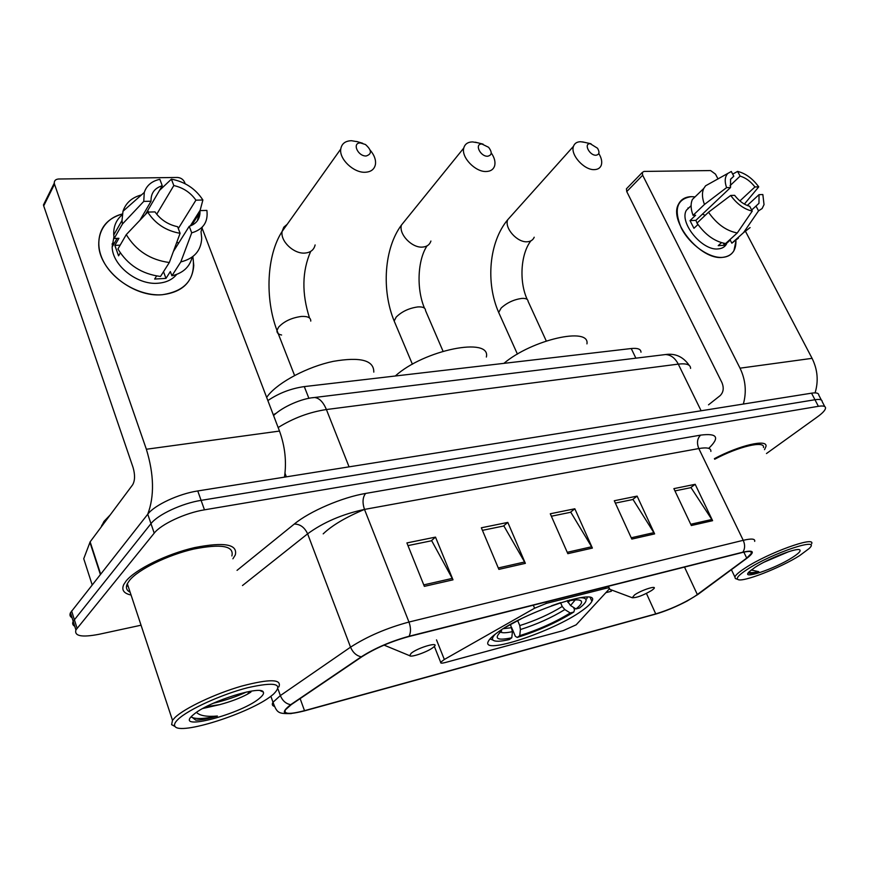 <?xml version="1.0" encoding="UTF-8"?>
<svg xmlns="http://www.w3.org/2000/svg" width="869" height="869" viewBox="0 0 869 869"><rect width="100%" height="100%" fill="white"/><g stroke="black" fill="none" stroke-linecap="round" stroke-linejoin="round"><path stroke-width="1.3" d="M576.158 624.822L609.506 588.726C609.81 587.802 608.561 587.683 605.747 588.367L546.471 603.358L534.609 608.224L444.331 659.473L440.67 662.276C440.268 663.34 441.821 663.416 445.341 662.515L563.264 630.601L576.158 624.822M409.103 636.249C390.952 641.235 375.006 648.1 361.276 656.823L290.68 704.683C279.003 713.873 283.49 715.969 304.128 710.972L655.889 614.035C665.763 611.092 676.18 606.768 687.118 601.044L697.959 594.429L747.329 557.92C755.183 551.717 753.695 549.805 742.865 552.173L409.103 636.249C410.983 632.328 410.939 627.603 408.973 622.041L364.491 509.419C345.851 517.207 332.088 525.365 323.192 533.859M581.85 610.798C587.379 606.931 590.724 603.759 591.887 601.283C601.359 586.575 524.137 611.972 496.655 633.132C492.256 636.38 489.519 639.052 488.421 641.181C479.677 655.986 553.379 631.567 581.85 610.798M267.858 400.576C278.873 393.136 291.017 388.476 304.291 386.596L631.242 348.534C637.672 347.893 640.92 349.121 640.985 352.195M821.357 400.044L818.783 395.113C818.772 393.114 816.36 392.462 811.548 393.179L197.752 490.952C178.829 493.766 154.497 505.095 147.752 514.209L70.487 612.71C69.444 614.937 69.976 616.621 72.073 617.761M822.161 401.587C822.172 399.621 819.771 399.001 814.959 399.74L201.097 500.37C182.164 503.27 157.778 514.622 150.978 523.649L73.192 621.302C72.138 623.507 72.659 625.159 74.756 626.277C72.659 625.159 72.138 623.507 73.192 621.302L150.978 523.649C157.778 514.622 182.164 503.27 201.097 500.37L814.959 399.74C819.771 399.001 822.172 399.621 822.161 401.587L824.757 406.573M764.524 449.664L765.98 446.427C767.74 438.736 739.628 445.189 714.394 458.658C739.628 445.189 767.74 438.736 765.98 446.427L764.524 449.664M232.892 558.8L235.303 554.954C237.867 544.233 224.289 541.789 194.58 547.6C166.957 553.922 135.564 569.271 126.146 580.948L123.756 584.544C121.323 589.953 123.756 593.451 131.067 595.037C123.756 593.451 121.323 589.953 123.756 584.544L126.146 580.948C135.564 569.271 166.957 553.922 194.58 547.6C224.289 541.789 237.867 544.233 235.303 554.954L232.892 558.8M694.516 596.579C682.371 603.977 669.445 609.756 655.737 613.905L304.508 710.668C289.866 714.481 283.49 714.209 285.39 709.843L291.397 704.52L362.004 656.671C375.397 648.176 390.941 641.485 408.636 636.619L742.343 552.51C749.035 550.892 752.098 551.131 751.522 553.227L746.721 558.104L694.516 596.579M766.469 453.542L817.533 416.794C822.617 413.101 825.289 410.201 825.55 408.093C825.572 406.149 823.182 405.551 818.381 406.312L204.465 509.831C185.521 512.829 161.058 524.203 154.215 533.142L75.907 629.938C74.158 636.141 81.882 637.585 99.088 634.283L141.039 625.213M424.354 586.358L406.898 542.929L435.499 537.118L452.999 579.829L424.354 586.358M631.817 539.084L614.285 500.75L637.118 496.112L654.629 533.892L631.817 539.084M691.333 525.528L673.877 488.639L695.178 484.305L712.602 520.683L691.333 525.528M498.882 569.38L481.35 527.787L507.811 522.41L525.365 563.351L498.882 569.38M567.837 553.672L550.283 513.775L574.833 508.778L592.386 548.078L567.837 553.672M606.062 592.615L611.341 591.268L610.853 589.736M574.833 508.778L570.346 512.33M551.359 516.229L570.803 512.243L592.386 548.078M507.811 522.41L503.433 526.038M482.425 530.351L503.879 525.951L525.365 563.351M695.178 484.305L690.551 487.705M674.952 490.909L691.018 487.618L712.602 520.683M637.118 496.112L632.556 499.588M615.361 503.108L633.023 499.49L654.629 533.892M435.499 537.118L431.263 540.822M407.974 545.602L431.697 540.735L452.999 579.829M126.548 585.88L128.167 586.293L126.548 585.88M691.192 196.655L695.059 196.883L691.192 196.655C676.897 198.936 673.584 209.375 681.263 227.982C689.551 244.537 709.147 258.451 722.454 257.387C700.533 260.32 668.391 221.193 678.548 204.15C680.97 199.403 685.185 196.905 691.192 196.655M735.945 241.115C736.021 250.924 731.524 256.344 722.454 257.387C727.766 256.963 731.6 254.726 733.936 250.674L735.945 241.115M815.079 392.886C818.641 381.165 817.653 369.651 812.081 358.343L745.732 231.806M743.353 404.042C746.721 391.886 745.613 379.927 740.03 368.174L642.658 175.234L626.755 191.582L721.954 382.642C724.094 387.954 723.486 392.288 720.14 395.634L708.507 404.835M718.022 178.96L715.491 174.137L710.592 170.563L644.027 171.421L642.31 172.442L642.658 175.234M626.755 191.582L626.44 188.801L627.244 187.976M730.047 185.662L740.106 176.114C745.624 177.721 750.566 181.328 754.933 186.954L739.899 200.945M747.253 205.497L759.039 194.645L758.974 203.313L751.674 210.016M702.445 214.143L705.193 215.349M726.538 243.983C724.833 246.981 722.02 248.632 718.087 248.925C702.141 250.945 678.939 222.562 686.38 210.244L690.92 205.877M738.433 238.117L731.85 243.19L730.232 240.072L724.474 245.286L718.218 245.655L721.476 242.69M697.731 224.734L695.884 220.357L730.525 187.53L726.582 187.628L704.466 204.454L693.049 215.349L695.645 215.24L690.019 220.607L693.951 228.297L697.97 224.506M687.922 207.995L688.769 207.941M725.582 243.559C714.687 241.604 705.161 234.771 697.014 223.072L708.496 212.232L730.699 195.449L734.642 195.34C739.095 201.087 744.114 204.736 749.708 206.29L752.25 211.102L737.27 232.957L725.582 243.559M693.049 215.349C690.681 208.951 690.486 203.639 692.441 199.403L697.601 194.417M731.85 243.19L743.549 232.631L758.539 210.863L755.997 206.062M750.099 227.58L743.549 232.631M737.27 232.957C726.332 230.926 716.74 224.017 708.496 212.232M704.466 204.454C702.054 198.023 701.815 192.701 703.76 188.464L705.574 185.803L731.296 171.486L733.794 176.222L730.481 179.383M759.039 194.645L762.841 194.537L764.036 204.617L762.113 208.549L758.539 210.863M752.25 211.102C744.168 209.244 736.977 204.03 730.699 195.449M726.582 187.628C724.485 181.512 724.822 176.874 727.581 173.713M730.525 187.53L730.557 179.22L733.794 176.222M744.375 204.096L758.746 186.868L754.933 186.954M740.106 176.114L737.607 171.399L732.697 174.126M737.607 171.399C745.569 173.365 752.608 178.525 758.746 186.868M724.474 245.286L723.377 243.19M695.884 220.357L690.019 220.607M747.362 569.336C739.204 574.659 736.021 578.015 737.824 579.417C741.768 582.936 780.21 568.044 799.741 555.541L809.082 548.578C822.552 536.206 772.193 552.923 747.362 569.336M811.635 543.755C815.752 535.619 767.924 552.934 745.276 567.957C739.106 571.965 735.641 574.963 734.881 576.973L735.348 578.537L736.315 578.884M792.409 557.474C798.676 553.466 801.131 550.935 799.752 549.871C797.003 547.372 768.663 558.398 755.128 567.283L749.197 571.748C739.747 580.611 774.648 568.967 792.409 557.474M764.036 562.189L788.802 551.641M748.459 572.573L748.709 573.116C749.958 573.812 753.314 573.334 758.778 571.65L751.207 570.01M763.482 447.557C765.154 440.279 738.4 446.503 714.687 459.245M758.778 571.65C753.825 572.682 750.49 572.867 748.774 572.204M481.904 144.015C474.235 143.678 480.199 156.561 487.596 156.246C492.017 155.236 492.343 152.249 488.584 147.285L481.904 144.015M491.235 152.911C494.418 157.517 495.569 161.764 494.689 165.631C493.57 169.368 490.746 171.334 486.227 171.508C475.365 172.149 461.037 157.191 463.774 148.045C464.872 144.058 467.783 142.016 472.519 141.908L477.526 142.733M567.153 600.696L570.531 605.519L575.973 608.941C580.948 604.998 582.599 602.271 580.937 600.761C579.243 599.512 575.006 599.577 568.217 600.979L569.532 600.034M490.105 638.824L492.832 640.04M586.879 598.763L587.194 597.155M495.428 634.055C492.593 636.89 491.811 638.911 493.049 640.127C495.08 641.778 500.49 641.594 509.277 639.584L511.776 637.781L512.428 631.644L510.57 624.724M575.973 608.941L579.547 608.018L582.317 605.704C587.976 600.37 587.238 597.709 580.101 597.72M498.665 631.698L501.674 630.916L500.924 631.557C493.581 638.737 497.198 640.811 511.776 637.781M521.052 618.869L505.606 627.255M560.646 602.662L551.478 605.812M568.217 600.979L567.511 600.588M486.358 357.029C491.311 336.499 424.213 349.707 395.297 375.995M573.507 607.388L574.528 609.734L573.812 612.037C557.105 622.378 538.248 630.84 517.229 637.455L515.339 636.325L512.189 628.787M517.229 637.455L519.738 635.663C538.476 629.732 555.302 622.171 570.238 612.971L573.812 612.037M517.696 620.64L519.781 625.582L520.401 629.547L519.738 635.663M570.238 612.971L564.828 609.571L562.221 606.497L560.57 602.717M590.247 143.711C583.425 143.396 589.399 155.529 595.949 155.236C599.328 154.66 599.86 152.336 597.546 148.251L590.247 143.711M598.784 153.498C601.511 157.962 602.336 161.873 601.261 165.24C600.164 168.054 597.861 169.509 594.363 169.618C584.142 170.291 570.075 154.552 573.486 146.296C574.583 143.309 576.962 141.777 580.622 141.723L584.565 142.331M634.544 594.928L632.241 597.731C636.586 597.883 643.06 595.461 651.663 590.464L653.455 589.073C658.452 584.685 641.789 589.812 634.544 594.928M586.944 343.885C590.116 326.505 531.947 339.594 503.922 363.351M360.505 142.95C351.804 142.592 357.713 156.333 366.142 155.996C372.041 154.063 371.823 150.239 365.469 144.515L360.505 142.95M370.216 150.196C374.257 155.008 376.016 159.7 375.462 164.295C374.463 169.325 370.998 171.986 365.056 172.268C353.574 172.866 339.029 158.984 340.757 149.044C341.691 143.689 345.254 140.908 351.467 140.713L357.507 141.734M411.233 653.206L409.647 655.682C410.885 657.757 427.689 651.869 433.099 647.492L433.588 647.101C441.202 641.04 418.684 647.133 411.233 653.206M373.8 372.117C373.974 360.255 360.439 356.67 333.185 361.374C307.811 366.707 279.047 381.806 268.206 395.308L266.642 397.383M192.842 256.572C196.112 278.46 185.868 291.18 162.112 294.743C139.779 296.405 112.709 280.774 102.9 260.2C92.874 239.659 102.086 218.966 122.333 213.991C106.333 218.706 98.469 229.123 98.74 245.243C99.555 270.856 133.967 297.567 162.112 294.743C181.86 292.342 192.407 282.566 193.765 265.403L192.842 256.572M284.467 477.135C286.716 461.797 285.054 446.438 279.492 431.067L202.053 228.047M154.215 533.142L147.752 514.209C154.508 496.177 154.063 474.507 146.361 449.251L54.497 184.163L43.7 205.899L133.055 467.435C135.173 474.789 135.032 480.59 132.631 484.826L90.148 541.832L100.63 574.072M198.545 218.858L198.132 217.771M185.151 183.728L184.565 182.186C183.131 179.286 180.763 177.71 177.428 177.461L58.657 179.003C55.681 179.22 54.215 180.6 54.269 183.142L54.497 184.163M112.199 243.57L114.599 242.755L112.199 243.57M43.7 205.899L43.472 204.899L46.122 201.032M92.157 584.837L83.739 558.713L90.148 541.832M156.724 214.241L173.822 185.542C183.153 187.682 190.517 192.549 195.927 200.163L178.308 228.536M190.257 225.962L199.924 210.613L200.011 212.155C199.87 219.194 196.275 223.909 189.236 226.298L173.42 251.434M176.679 274.408C172.377 279.677 166.12 282.621 157.919 283.24C137.356 285.173 112.492 265.588 112.144 247.024L113.926 236.824M192.179 257.061C189.822 266.87 183.066 273.116 171.91 275.799L170.335 271.552L165.979 278.384L154.639 279.058L156.572 275.984M139.931 220.248L151.054 201.228L143.754 201.402L122.453 224.006L114.187 238.486L118.934 238.291L114.849 245.384L118.575 255.823L120.291 252.901M112.134 244.602L113.763 244.211M160.515 276.461C141.745 274.05 127.558 264.893 117.934 248.99L126.277 234.608L147.697 212.101L155.008 211.895C160.548 219.727 168.097 224.658 177.624 226.711L180.1 233.305L169.325 262.514L160.515 276.461M114.187 238.486L113.741 234.988C113.35 226.603 116.164 219.879 122.203 214.806M171.91 275.799L180.806 261.917L191.712 232.849L189.236 226.298M202.325 227.037L201.032 231.73L201.706 238.215C201.108 250.696 194.135 258.593 180.806 261.917M169.325 262.514C150.391 259.972 136.042 250.674 126.277 234.608M122.453 224.006L122.008 220.487L122.985 211.276C125.799 202.89 131.958 197.437 141.484 194.917M199.924 210.613L206.887 210.407C208.299 221.964 203.237 229.449 191.712 232.849M180.1 233.305C166.12 230.882 155.312 223.811 147.697 212.101M143.754 201.402L144.276 192.44C146.568 185.477 151.749 181.1 159.842 179.307L162.253 185.738L145.362 214.556M151.054 201.228L151.021 200.815C150.913 193.124 154.649 188.095 162.253 185.738M147.784 210.407L148.403 212.079M173.822 185.542L171.399 179.155L159.538 190.365M171.399 179.155C185.021 181.773 195.514 188.714 202.89 200L195.927 200.163M197.296 220.889L199.37 213.177M200.055 210.602L202.89 200M178.96 242.625L176.624 242.723M165.979 278.384L163.524 271.693M120.161 245.156L114.849 245.384M178.188 719.228C175.027 722.215 173.919 724.518 174.843 726.126C178.905 736.021 250.717 712.949 271.801 695.526L273.529 694.125C283.815 683.718 275.277 681.568 247.904 687.651C221.986 694.222 188.377 709.473 178.188 719.228M278.83 686.977C282.186 679.004 269.792 678.711 241.647 686.108C215.403 693.636 184.869 708.029 175.071 717.436L172.496 720.314L171.617 724.681L175.266 726.658M231.882 555.954C234.282 545.906 221.562 543.603 193.722 549.056C167.858 554.976 138.475 569.325 129.6 580.286L127.319 583.707C125.527 587.531 126.461 590.366 130.133 592.213M110.222 514.904L104.019 521.357L101.065 527.19M202.738 708.517L219.64 704.661L206.094 706.725M260.298 697.601C263.101 695.157 264.089 693.299 263.274 692.017C261.113 685.239 210.993 700.751 194.938 713.438L192.473 715.469C173.724 732.23 243.483 713.384 260.298 697.601M191.267 716.686L195.818 720.162C200.989 720.173 208.191 718.804 217.413 716.045C206.724 716.947 199.74 715.719 196.459 712.352M219.64 704.661C230.774 701.663 240.072 698.155 247.524 694.146L250.913 692.072M217.413 716.045C204.28 718.956 195.558 719.293 191.256 717.066M246.503 692.017C236.596 696.59 225.538 700.338 213.329 703.249M635.869 358.169L631.242 348.534M308.908 398.371L304.291 386.596M605.747 588.367L605.172 587.086M546.471 603.358L545.895 602.021M534.609 608.224L533.316 605.193M444.331 659.473L436.499 639.877M811.548 393.179L818.381 406.312M71.616 610.95L77.059 628.211M197.752 490.952L204.465 509.831M690.573 368.391C690.573 364.622 686.477 363.199 678.276 364.122L701.109 410.765M284.999 473.247L286.357 476.831M663.145 354.834L665.469 354.552C670.759 354.758 675.028 357.952 678.276 364.122L326.407 409.538L349.066 466.849M312.297 397.785L314.469 397.502C319.227 397.948 323.214 401.956 326.407 409.538C309.353 412.112 293.266 418.119 278.145 427.548M273.279 414.774L276.244 413.188M655.737 613.905L646.427 593.418M361.276 656.823C356.453 655.791 352.879 652.576 350.544 647.166C367.272 636.401 386.748 628.026 408.973 622.041L743.234 540.312C745.178 544.82 745.048 548.784 742.865 552.173M710.875 451.413C711.179 448.1 707.16 447.144 698.806 448.556L743.234 540.312C751.544 538.367 755.357 538.726 754.683 541.387M290.68 704.683C285.934 703.803 282.501 700.772 280.35 695.591L350.544 647.166L307.615 533.827L242.484 585.543M274.061 706.291C272.171 705.552 271.823 704.205 273.007 702.25L280.35 695.591L277.95 688.878M237.041 570.357L294.298 524.04C309.679 511.287 342.31 497.296 365.621 493.44L700.642 435.119C717.283 433.023 720.032 437.379 708.898 448.187M700.642 435.119C697.21 438.497 696.59 442.973 698.806 448.556L364.491 509.419C342.429 514.133 323.474 522.269 307.615 533.827C304.606 527.364 300.163 524.105 294.298 524.04M364.491 509.419C362.243 502.63 362.623 497.307 365.621 493.44M304.508 710.668L300.131 698.6M697.372 594.613L684.511 567.088M746.721 558.104L743.842 552.152M567.24 552.304L591.691 546.753M631.22 537.781L653.944 532.621M690.746 524.268L711.917 519.456M498.285 567.957L524.67 561.971M423.757 584.88L452.314 578.396M740.03 368.174L812.081 358.343M405.725 219.781L401.445 225.06C398.523 234.087 411.949 248.132 422.519 247.089C426.907 246.753 429.71 244.732 430.915 241.039M395.221 323.507L394.168 321.009L396.199 317.076C401.815 311.547 409.017 308.169 417.804 306.931C422.942 306.638 425.506 307.854 425.528 310.591L443.038 351.228M567.913 602.434L569.923 600.642M500.392 632.024C502.163 633.121 506.171 632.99 512.428 631.644M570.531 605.519L575.213 599.925M503.292 628.678L511.808 627.668M520.401 629.547C536.868 624.322 551.674 617.674 564.828 609.571M519.781 625.582C535.51 620.607 549.653 614.253 562.221 606.497M511.211 215.827L507.713 219.738C504.107 227.96 517.305 242.799 527.309 241.756C530.742 241.517 533.034 239.996 534.207 237.215M499.556 314.393L498.687 312.471L501.163 308.028C506.92 302.77 513.775 299.566 521.715 298.425C525.843 298.165 527.972 299.132 528.08 301.315L546.264 340.974M287.215 224.278L283.783 227.211L282.11 231.458C280.198 241.169 293.798 254.085 304.867 253.075C310.591 252.575 314.002 249.859 315.11 244.939M281.599 335.01C278.265 334.359 276.722 332.838 276.983 330.448L278.547 327.211C283.924 321.4 291.517 317.815 301.315 316.457C307.756 316.131 310.906 317.674 310.754 321.106M146.361 449.251L279.492 431.067M100.359 574.42L89.909 542.256M590.279 597.644L591.887 601.283M609.191 588.02L608.409 586.271M440.67 662.276L434.337 646.384M70.487 612.71L75.907 629.938M273.572 415.534C282.805 406.605 302.01 398.328 314.469 397.502L665.469 354.552C675.3 353.14 683.219 356.746 689.215 365.382M270.867 696.232L273.007 702.25C277.102 713.655 278.732 713.645 291.224 713.601M751.522 553.227L750.773 551.685M626.44 188.801L642.31 172.442M758.974 203.313L751.663 209.994M691.094 205.692L686.38 210.244M703.76 188.464L692.441 199.403M737.824 579.417L735.348 578.537M731.405 569.695L734.881 576.973M799.187 549.675L799.752 549.871M427.016 245.894C417.565 260.189 416.305 288.877 424.485 308.169M412.406 364.252L394.168 321.009C381.426 290.116 384.12 248.317 401.445 225.06L463.774 148.045M493.049 640.127L490.301 639.019M579.004 600.034L580.937 600.761M483.066 144.124L475.343 142.19M530.894 240.854C520.813 253.629 518.847 281.36 527.211 299.447M517.424 354.118L498.687 312.471C485.565 282.718 488.965 242.158 507.713 219.738L573.486 146.296M632.241 597.731L609.245 589.128M591.018 143.765L582.48 141.875M310.678 251.413C302.032 271.291 301.652 293.483 309.527 317.989M294.58 375.484L276.983 330.448C264.773 298.469 266.642 255.301 282.11 231.458L340.757 149.044M409.647 655.682L384.044 645.113M362.666 143.276L356.692 141.484M89.941 542.191L100.391 574.376M43.472 204.899L54.269 183.142M200.011 212.155L191.669 225.375M117.119 238.367L112.144 247.024M122.008 220.487L113.741 234.988M144.276 192.44L122.985 211.276M174.843 726.126L171.617 724.681M127.319 583.707L172.496 720.314M101.695 525.289L101.934 526.017M260.189 690.659L263.274 692.017M247.524 694.146L249.653 691.398"/></g></svg>
